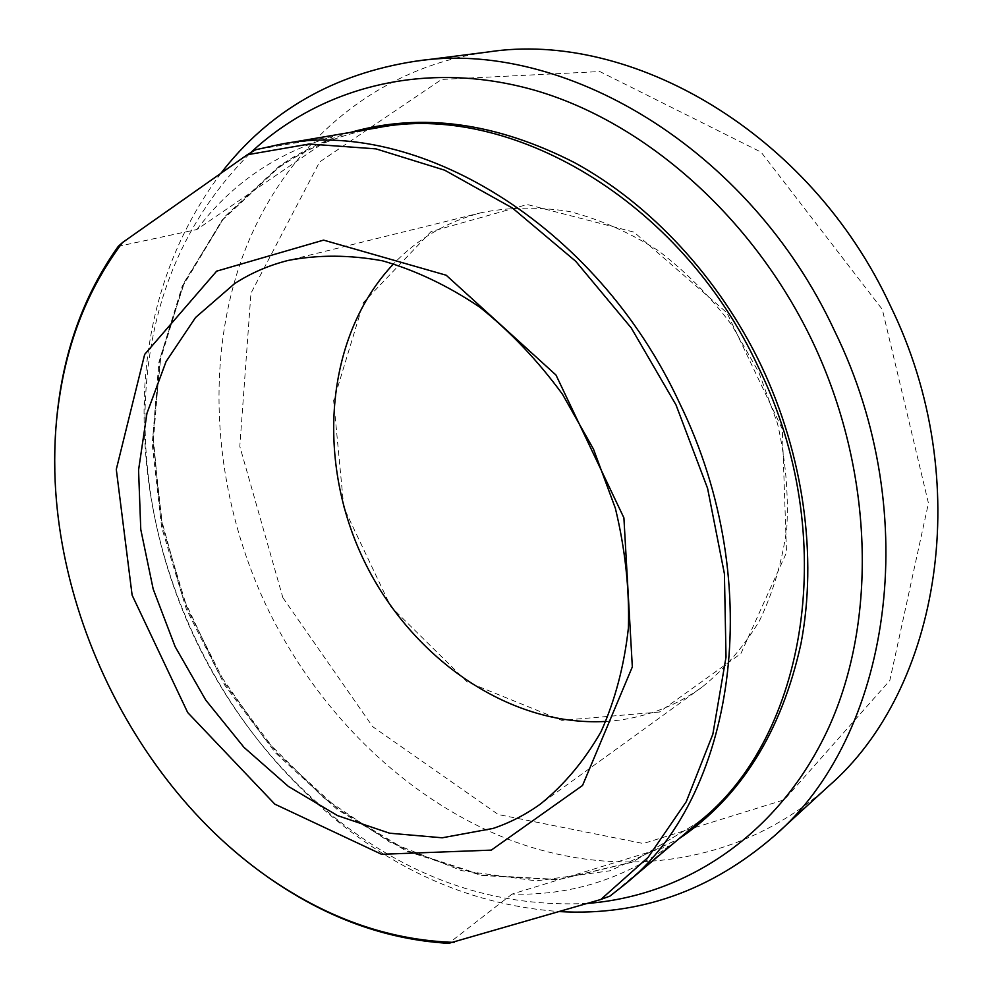 <?xml version="1.0" encoding="UTF-8"?>
<svg xmlns="http://www.w3.org/2000/svg" width="993" height="993" viewBox="0 0 993 993"><rect width="100%" height="100%" fill="white"/><g stroke="black" fill="none" stroke-linecap="round" stroke-linejoin="round"><path stroke-width="0.74" stroke-dasharray="4.96 3.72" d="M196.875 229.52C231.282 183.829 276.563 152.848 332.717 136.575L196.875 229.52L118.279 246.351M332.717 136.575L255.623 149.757M669.654 845.837C621.705 879.786 569.188 895.86 512.09 894.072L669.654 845.837L609.938 896.108M512.09 894.072L448.662 943.35M54.826 470.223C57.693 609.454 125.006 754.593 229.433 846.731M605.929 721.439C623.616 720.322 640.795 716.772 657.453 710.777C673.217 705.08 688.05 697.223 701.964 687.206C724.344 669.245 743.472 647.175 759.372 620.985C773.001 592.759 782.149 561.889 786.816 528.363C788.665 493.893 785.575 458.989 777.531 423.651L758.888 372.437L731.841 325.133C710.057 296.162 685.418 271.25 657.9 250.397C629.301 232.312 599.822 219.354 569.461 211.521C539.211 206.743 510.005 207.09 481.841 212.564C447.284 221.489 417.892 238.543 393.675 263.753M659.426 712.031L561.815 720.359L467.12 681.893L390.733 606.537L343.826 507.646L333.648 400.626L363.413 302.555L431.086 231.568L527.258 204.521L633.981 232.114L726.876 312.721L782.298 429.063L786.518 552.518L740.89 653.605L659.426 712.031M282.868 597.662L372.698 726.677L498.275 814.533L643.352 843.529L784.234 799.799L889.827 680.49L928.443 503.203L882.33 309.456L761.085 152.14L599.834 71.558L441.624 79.428L319.634 161.958L250.956 293.245L239.809 446.366L282.868 597.662M587.297 903.431C496.5 907.714 412.939 879.599 336.615 819.088C276.451 770.642 229.246 710.504 195 638.673C159.873 563.9 143.253 486.433 145.164 406.261C148.429 304.516 183.556 220.024 250.534 152.798M220.843 173.353C172.41 238.394 146.852 313.9 144.196 399.894C142.26 482.313 159.327 561.889 195.385 638.623C230.525 712.341 279.021 774.118 340.86 823.929C407.056 876.534 479.904 905.74 559.431 911.586M828.621 786.121C740.07 865.983 618.763 880.071 512.959 841.071C406.882 801.066 317.437 712.701 266.174 605.569C215.133 496.785 203.639 369.806 240.951 261.209C278.847 153.493 368.564 68.194 488.146 51.984M699.072 821.807L632.169 862.234L557.967 879.81L481.332 875.441L406.497 851.1L336.987 809.332L275.644 753.042L224.79 685.232L186.287 608.994L161.673 527.506L152.227 444.119L158.88 362.408L182.191 286.294L222.134 220.012L277.866 168.016C307.247 147.758 340.363 134.353 377.216 127.824C340.599 134.316 307.693 147.622 278.499 167.743L222.966 219.527L183.109 285.661L159.811 361.713L153.158 443.412L162.591 526.849L187.205 608.424L225.734 684.736L276.613 752.62L337.955 808.96L407.44 850.74L482.151 875.106L558.575 879.513L632.467 862.036L699.072 821.807M350.864 132.305C324.798 139.976 300.891 151.296 279.157 166.278L224.492 216.908L184.835 281.255L160.99 355.146L153.034 434.649L160.469 516.112L182.476 596.172L217.914 671.715L265.416 739.76L323.284 797.453L389.492 841.977L461.534 870.625L536.319 880.89L610.136 870.762L678.629 839.023M481.841 212.564L288.392 260.377M701.964 687.206L540.502 803.995M336.615 819.088L340.86 823.929M145.164 406.261L144.196 399.894"/><path stroke-width="1.49" d="M229.433 846.731C249.479 864.456 270.63 880.021 292.861 893.452C342.597 923.502 394.531 940.135 448.662 943.35L600.802 899.484L609.938 896.108L623.542 885.421C733.777 799.129 769.078 585.733 679.622 403.208C595.924 222.333 414.416 116.777 279.877 144.395L255.623 149.757L247.282 154.747L122.462 242.577L118.279 246.351C88.278 288.541 68.889 336.962 60.126 391.614C56.018 417.271 54.243 443.474 54.826 470.223M247.282 154.747L309.27 144.01L375.95 148.876L444.69 170.2L512.4 207.996L575.704 261.271L631.25 327.938L676.01 404.921L707.575 488.32L724.418 573.83L726.02 657.13L712.85 734.212L686.213 801.785L648.094 857.406L600.802 899.484M393.675 263.753C325.679 335.497 316.01 457.276 362.06 556.477C408.049 655.715 507.249 727 605.929 721.439M493.136 828.41L442.233 837.794L389.566 833.201L337.57 815.625L288.417 786.456L243.955 747.332L205.75 700.09L175.128 646.642L153.183 589.06L140.77 529.455L138.561 470.086L146.952 413.311L166.042 361.613L195.534 317.524L234.658 283.564C251.043 272.976 268.954 265.255 288.392 260.377C318.356 254.667 349.735 254.816 382.528 260.824C415.583 270.332 447.942 285.736 479.594 307.023C510.203 331.488 537.834 360.583 562.51 394.295L593.491 449.146L615.35 508.242C625.156 548.844 629.5 588.725 628.408 627.899C624.212 665.819 615.064 700.462 600.964 731.841C584.38 760.75 564.223 784.805 540.502 803.995C525.719 814.62 509.93 822.75 493.136 828.41M454.186 942.394C397.808 940.508 343.677 923.887 291.781 892.546C130.977 796.647 29.455 577.74 60.126 393.042C69.287 335.895 90.065 285.736 122.462 242.577M216.66 271.151L144.68 354.389L116.293 469.391L132.119 595.155L187.677 712.527L274.813 804.144L381.573 854.29L491.287 850.12L582.531 785.488L632.33 666.899L623.902 517.837L556.006 375.056L446.18 275.222L323.581 240.12L216.66 271.151M250.534 152.798C320.267 87.434 424.805 58.947 534.805 90.276C644.445 121.953 752.806 216.524 812.485 341.418C873.927 470.595 877.502 620.352 828.77 727.472C779.555 834.703 685.716 895.785 587.297 903.431M559.431 911.586C639.194 916.191 710.926 890.87 774.639 835.622C889.045 737.141 925.811 516.819 834.592 330.954C749.268 146.914 561.678 38.23 415.484 61.218C333.598 73.854 268.718 111.228 220.843 173.353M415.484 61.218L488.146 51.984C630.493 29.864 809.841 132.081 890.237 305.509C976.268 480.612 939.812 690.048 828.621 786.121L774.639 835.622M279.877 144.395L377.216 127.824C508.18 101.311 680.553 198.985 758.342 367.112C841.605 536.716 806.093 737.563 699.072 821.807L623.542 885.421M678.629 839.023C740.617 797.317 781.379 732.251 800.941 643.836C817.562 557.284 803.871 455.601 761.283 365.734C719.069 277.593 650.651 204.273 574.947 162.852C496.103 122.462 421.417 112.283 350.864 132.305M291.781 892.546L292.861 893.452M60.126 393.042L60.126 391.614"/></g></svg>
